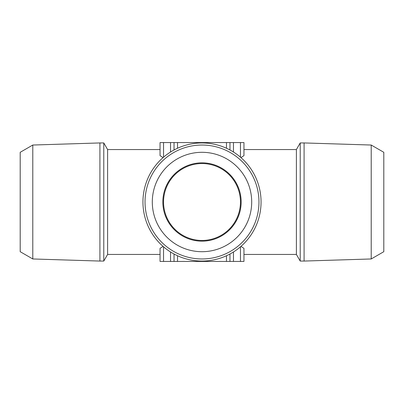<?xml version="1.0" encoding="UTF-8"?>
<svg xmlns="http://www.w3.org/2000/svg" width="404" height="404" viewBox="0 0 404 404"><rect width="100%" height="100%" fill="white"/><g stroke="black" fill="none" stroke-linecap="round" stroke-linejoin="round"><path stroke-width="0.61" d="M240.456 202A38.456 38.456 0 0 1 182.77 235.305A38.456 38.456 0 0 1 182.77 168.695A38.456 38.456 0 0 1 240.456 202M241.158 202A39.158 39.158 0 0 0 202 162.842A39.158 39.158 0 0 0 162.842 202A39.158 39.158 0 0 0 202 241.158A39.158 39.158 0 0 0 241.158 202M202 152.303A49.697 49.697 0 0 1 245.041 226.851A49.697 49.697 0 0 1 158.959 226.851A49.697 49.697 0 0 1 202 152.303M202 145.036A56.964 56.964 0 0 0 152.667 230.482A56.964 56.964 0 0 0 251.333 230.482A56.964 56.964 0 0 0 202 145.036M202 142.94A59.06 59.06 0 0 0 142.94 202A59.06 59.06 0 0 0 202 261.06A59.06 59.06 0 0 0 261.06 202A59.06 59.06 0 0 0 202 142.94M243.955 142.567L243.955 149.556L296.395 149.556L296.395 254.444L243.955 254.444L243.955 261.433L160.045 261.433L160.045 254.444L107.605 254.444L107.605 149.556L160.045 149.556L160.045 142.567L243.955 142.567L243.955 155.621L240.966 157.616M174.033 142.567L174.033 149.98L174.033 142.567M160.045 142.567L160.045 155.621L163.034 157.616M163.034 246.384L160.045 248.379L160.045 261.433M103.783 202L103.783 142.94L99.914 142.94L99.914 261.06L103.783 261.06L103.783 202M32.785 145.036L20.2 152.303L20.2 251.697L32.785 258.964L32.785 145.036L99.914 142.94M243.955 261.433L243.955 248.379L240.966 246.384M296.395 254.444L300.217 261.06L300.217 142.94L296.395 149.556M371.215 145.036L371.215 258.964L383.8 251.697L383.8 152.303L371.215 145.036L304.086 142.94L304.086 261.06L300.217 261.06M371.215 258.964L304.086 261.06M229.967 142.567L229.967 149.98M229.967 254.02L229.967 261.433M174.033 254.02L174.033 261.433L174.033 254.02M177.528 142.567L177.528 148.248M226.472 142.567L226.472 148.248M170.533 142.567L170.533 152.02M240.456 142.567L240.456 157.176M233.467 142.567L233.467 152.02M233.467 251.98L233.467 261.433M240.456 246.824L240.456 261.433M226.472 255.752L226.472 261.433M177.528 255.752L177.528 261.433M170.533 251.98L170.533 261.433M163.544 246.824L163.544 261.433M163.544 142.567L163.544 157.176M107.605 149.556L103.783 142.94M107.605 254.444L103.783 261.06M32.785 258.964L99.914 261.06M304.086 142.94L300.217 142.94"/></g></svg>
